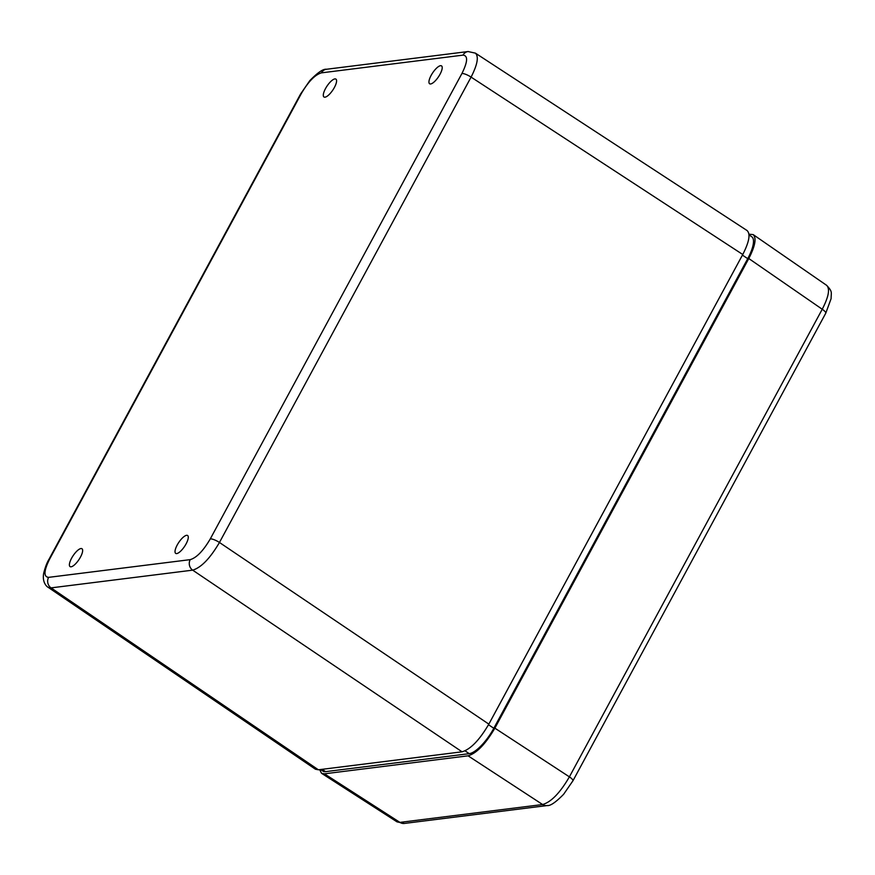 <?xml version="1.0" encoding="UTF-8"?>
<svg xmlns="http://www.w3.org/2000/svg" width="875" height="875" viewBox="0 0 875 875"><rect width="100%" height="100%" fill="white"/><g stroke="black" fill="none" stroke-linecap="round" stroke-linejoin="round"><path stroke-width="1.31" d="M826.645 285.337C830.145 288.837 828.669 296.8 822.237 309.247A7.678 1.969 28.4 0 1 825.738 313.239L831.108 298.659C831.173 292.119 832.672 291.812 826.645 285.337L753.189 234.609C756.656 238.088 755.191 246.061 748.792 258.53L822.237 309.247L569.395 776.858C560.12 792.794 551.195 802.025 542.62 804.53A7.678 6.978 82.9 0 0 547.017 805.58L404.327 823.441A7.678 6.978 -97.1 0 1 399.919 822.391L397.064 821.888L321.541 773.292L319.637 769.639M825.738 313.239L572.906 780.85A7.678 1.969 28.4 0 0 569.395 776.858L494.867 728.153C485.548 744.067 476.623 753.288 468.081 755.825L324.417 773.817L321.541 773.292M494.867 728.153L748.792 258.53M748.967 234.183L753.189 234.609M71.083 566.803A10.741 3.511 123.7 0 1 70.055 566.606A10.741 3.511 123.7 0 1 73.095 555.723A10.741 3.511 123.7 0 1 81.977 548.734A10.741 3.511 123.7 0 1 79.734 558.37A10.741 3.511 123.7 0 1 71.083 566.803M324.997 97.18A10.741 3.511 123.7 0 1 323.98 96.994A10.741 3.511 123.7 0 1 327.009 86.1A10.741 3.511 123.7 0 1 335.902 79.111A10.741 3.511 123.7 0 1 333.659 88.758A10.741 3.511 123.7 0 1 324.997 97.18M176.717 553.58A10.741 3.511 123.7 0 1 175.7 553.383A10.741 3.511 123.7 0 1 178.73 542.5A10.741 3.511 123.7 0 1 187.611 535.511A10.741 3.511 123.7 0 1 185.369 545.147A10.741 3.511 123.7 0 1 176.717 553.58M430.642 83.956A10.741 3.511 123.7 0 1 429.625 83.77A10.741 3.511 123.7 0 1 432.655 72.877A10.741 3.511 123.7 0 1 441.536 65.888A10.741 3.511 123.7 0 1 439.294 75.534A10.741 3.511 123.7 0 1 430.642 83.956M48.048 587.256L51.067 587.88A7.678 6.978 -97.1 0 1 48.606 577.358C43.477 576.898 43.837 570.773 49.678 558.983L301.295 93.614A7.678 1.969 -151.6 0 0 300.584 93.986L48.956 559.355A7.678 1.969 28.4 0 1 49.678 558.983M301.295 93.614C308.284 81.681 314.989 74.769 321.387 72.866L462.995 55.136C468.114 55.595 467.753 61.72 461.923 73.511A7.678 1.969 28.4 0 1 471.078 77.109C477.498 64.531 478.942 56.536 475.387 53.134L468.048 51.548A7.678 6.978 -97.1 0 1 468.07 51.548A7.678 6.978 -97.1 0 1 468.344 51.516M190.214 559.639A7.678 6.978 -97.1 0 0 192.675 570.15L462.055 751.811L318.38 769.792L51.067 587.88L192.675 570.15C201.184 567.602 210.109 558.37 219.45 542.478A7.678 1.969 -151.6 0 0 210.295 538.88C203.306 550.812 196.612 557.736 190.214 559.639L48.606 577.358M462.055 751.811C470.586 749.273 479.522 740.042 488.841 724.128L219.45 542.478L471.078 77.109L742.755 254.505L488.841 724.128M48.923 559.442A7.678 1.969 28.4 0 1 48.956 559.355C47.053 562.417 45.314 566.956 43.75 572.983C41.869 582.345 46.889 586.764 48.103 587.289L315.438 769.223L318.38 769.792M742.755 254.505C749.208 241.948 750.641 233.953 747.075 230.541L475.387 53.134M320.502 769.53L322.919 771.137A28.131 9.209 -56.3 0 0 325.588 771.641L469.263 753.659A28.131 9.209 -56.3 0 0 493.817 728.284L747.731 258.661A28.131 9.209 -56.3 0 0 751.723 236.709L749.033 234.916M572.895 780.85L563.631 794.281C555.745 802.342 550.222 806.105 547.05 805.558A7.678 6.978 82.9 0 0 547.597 805.481M397.053 821.877L404.37 823.419A7.678 6.978 -97.1 0 1 404.327 823.441M468.081 755.825L542.62 804.53L399.919 822.391L324.417 773.817M321.387 72.866A7.678 6.978 -97.1 0 1 326.441 69.267C323.258 68.742 317.734 72.505 309.848 80.577L300.595 93.997M462.995 55.136A7.678 6.978 -97.1 0 1 468.048 51.548L326.463 69.267M461.923 73.511L210.295 538.88M465.084 750.87L469.263 753.659M322.12 769.322L325.588 771.641M488.502 724.741L493.817 728.284M742.427 255.128L747.731 258.661"/></g></svg>
